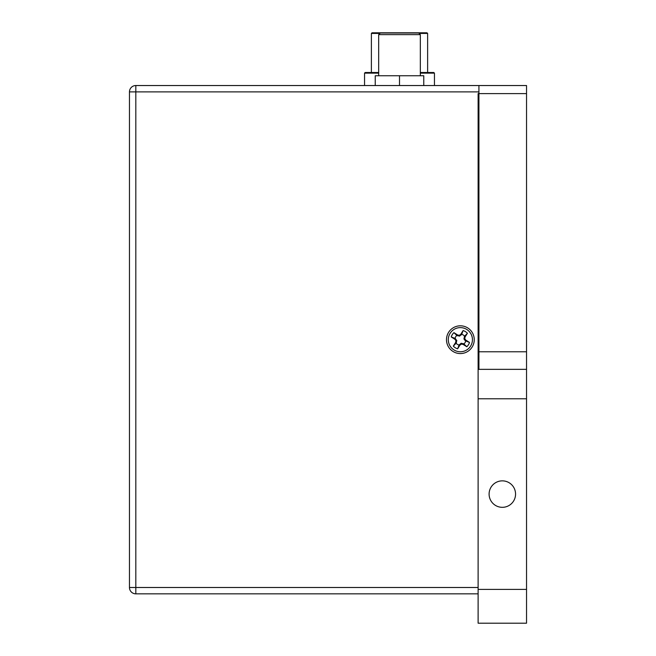 <?xml version="1.0" encoding="UTF-8"?>
<svg xmlns="http://www.w3.org/2000/svg" width="656" height="656" viewBox="0 0 656 656"><rect width="100%" height="100%" fill="white"/><g stroke="black" fill="none" stroke-linecap="round" stroke-linejoin="round"><path stroke-width="0.98" d="M474.247 339.693A13.883 13.883 0 0 0 460.364 325.811A13.883 13.883 0 0 0 446.49 339.693A13.883 13.883 0 0 0 460.364 353.568A13.883 13.883 0 0 0 474.247 339.693M129.462 587.489L135.817 587.489L135.817 593.844A6.355 6.355 0 0 1 129.462 587.489A6.355 6.355 0 0 0 135.817 593.844L478.117 593.844L135.817 593.844A6.355 6.355 0 0 1 129.462 587.489L129.462 91.889A6.355 6.355 0 0 1 135.817 85.534L478.929 85.534L478.929 369.344M515.559 494.091A13.235 13.235 0 0 0 502.324 480.856A13.235 13.235 0 0 0 489.097 494.091A13.235 13.235 0 0 0 502.324 507.326A13.235 13.235 0 0 0 515.559 494.091M526.538 623.2L478.117 623.2L526.538 623.2L526.538 589.4L478.117 589.4L478.117 623.2M478.929 85.534L526.538 85.534L526.538 589.4M526.538 369.344L478.117 369.344L478.117 589.4M478.117 369.344L478.117 351.772L526.538 351.772M526.538 93.603L478.117 93.603L478.117 351.772M375.24 85.534L375.24 75.752L399.504 75.752L399.504 85.534M423.768 85.534L423.768 75.752L399.504 75.752M380.3 33.03L418.708 33.03L420.324 34.637L378.684 34.637L380.3 33.03M420.324 75.752L420.324 34.637M378.684 75.752L378.684 34.637M379.89 33.431L371.386 33.431L372.026 32.8L426.982 32.8L427.622 33.431L419.118 33.431M420.324 72.513L433.813 72.513L434.452 73.144L420.324 73.144M378.684 73.144L364.556 73.144L364.556 85.534M364.556 73.144L365.195 72.513L378.684 72.513M470.59 346.114A12.07 12.07 0 0 1 453.944 349.91A12.07 12.07 0 0 1 450.147 333.264A12.07 12.07 0 0 1 466.793 329.468A12.07 12.07 0 0 1 470.59 346.114M465.735 341.013A5.527 5.527 0 0 1 463.882 343.957L461.176 343.244L459.044 345.056A5.527 5.527 0 0 1 456.1 343.211L456.814 340.505L455.002 338.373A5.527 5.527 0 0 1 456.847 335.429L459.553 336.134L461.685 334.322A5.527 5.527 0 0 1 464.628 336.175L463.923 338.881L465.194 340.669L469.499 342.432A9.528 9.528 0 0 1 466.793 346.729L463.046 344.375L461.373 344.097L459.979 345.081L457.626 348.82A9.528 9.528 0 0 1 453.329 346.114L455.682 342.375L455.961 340.694L454.977 339.308L451.238 336.954A9.528 9.528 0 0 1 453.944 332.649L457.683 335.003L459.364 335.29L460.75 334.306L463.103 330.558A9.528 9.528 0 0 1 467.408 333.264L465.055 337.012L464.768 338.685L465.752 340.079L469.499 342.432M456.1 343.211L453.329 346.114M456.445 342.662L455.682 342.375M456.814 340.505L455.961 340.694M455.543 338.709L454.977 339.308M455.002 338.373L451.238 336.954M456.847 335.429L453.944 332.649M457.396 335.765L457.683 335.003M459.553 336.134L459.364 335.29M461.348 334.863L460.75 334.306M461.685 334.322L463.103 330.558M464.628 336.175L467.408 333.264M464.292 336.717L465.055 337.012M463.923 338.881L464.768 338.685M465.194 340.669L465.752 340.079M463.882 343.957L466.793 346.729M463.341 343.613L463.046 344.375M461.176 343.244L461.373 344.097M459.389 344.515L459.979 345.081M459.044 345.056L457.626 348.82M129.462 91.889L135.817 91.889L135.817 85.534M478.929 91.889L135.817 91.889L135.817 587.489L478.117 587.489M526.538 398.782L478.117 398.782M427.622 72.513L427.622 33.431M434.452 73.144L434.452 85.534M371.386 72.513L371.386 33.431"/></g></svg>
